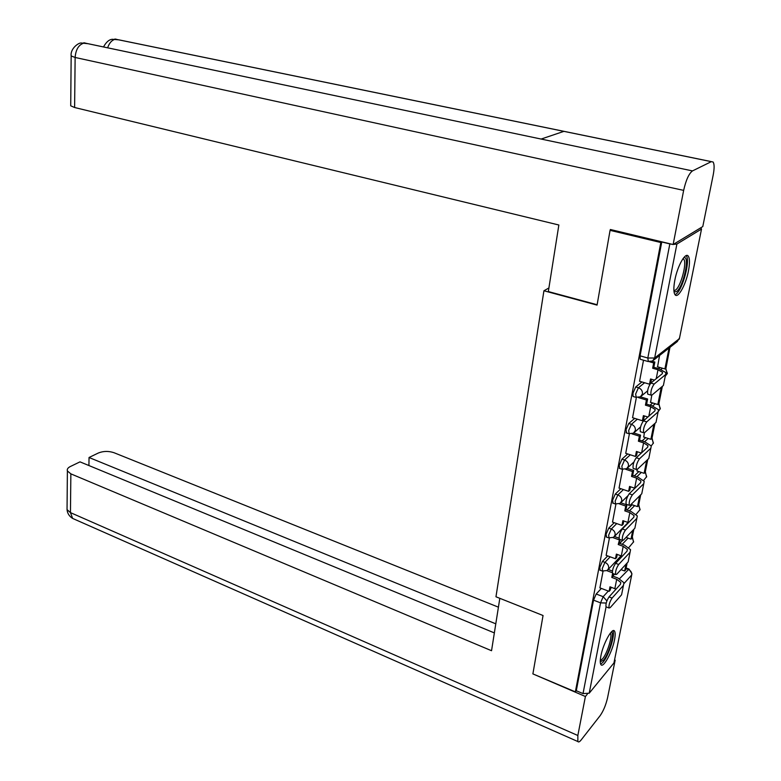 <?xml version="1.0" encoding="UTF-8"?>
<svg xmlns="http://www.w3.org/2000/svg" width="781" height="781" viewBox="0 0 781 781"><rect width="100%" height="100%" fill="white"/><g stroke="black" fill="none" stroke-linecap="round" stroke-linejoin="round"><path stroke-width="1.17" d="M607.706 555.926L602.405 561.432L599.749 567.592L600.198 570.276M614.208 522.694L608.77 528.112L606.085 534.292L606.564 537.103M620.875 488.711L615.282 494.041L612.577 500.23L613.085 503.179M627.709 453.946L621.94 459.169L619.216 465.388L619.753 468.483M634.719 418.372L628.754 423.487L626.001 429.716L626.577 432.967M641.933 381.958L635.724 386.956L632.961 393.204L633.04 396.465L633.567 396.621M688.442 270.978C689.867 263.451 689.818 258.501 688.286 256.139C685.493 251.785 677.459 265.979 674.843 280.106C673.466 287.564 673.525 292.426 675.028 294.701C677.898 299.025 685.806 284.899 688.442 270.978M614.52 639.834C615.379 635.392 615.389 632.493 614.54 631.136C612.333 626.938 603.137 643.544 600.872 656.03C600.042 660.394 600.052 663.245 600.882 664.563C603.186 668.702 612.245 652.135 614.52 639.834M614.208 661.663L613.944 662.952L589.216 693.206L583.026 693.587L576.29 690.746L593.54 600.15L596.186 594.019L601.36 588.425M613.056 575.773L614.559 574.152M610.068 230.346L597.065 305.107L543.927 290.766L495.964 596.782L543.049 615.516L532.886 673.896L575.363 691.849L660.824 242.52L610.068 230.346L611.279 229.712M576.29 690.746L575.363 691.849M673.3 244.433L676.902 244.043L701.523 229.048L700.811 227.759M648.376 361.613L647.81 358.02L669.834 243.906L661.761 241.973L660.824 242.52M669.834 243.906L672.343 244.346M643.515 360.207L639.571 381.265M659.574 355.472L657.582 366.826M636.369 397.48L632.571 417.708M651.754 395.225L650.593 402.332M629.388 433.865L625.737 453.302M644.364 432.811L643.759 437.057M622.564 469.42L619.06 488.096M637.159 469.498L637.071 471.002M615.906 504.165L612.529 522.108M609.385 538.119L606.144 555.35M619.733 543.42L622.555 540.491M626.918 510.022L632.18 504.77M634.348 475.873L638.848 471.587M642.06 440.933L645.682 437.663M650.085 405.202L652.691 402.967M658.461 368.632L659.886 367.48M548.897 287.984L543.927 290.766M603.02 571.321L599.906 587.868M661.761 241.973L640.078 355.814L640.176 359.25L640.713 359.406M626.391 524.266L626.255 524.959M619.958 556.98L619.528 559.157M648.318 394.307L647.713 394.122C647.185 390.52 648.23 386.829 650.856 383.071L654.175 384.047C651.549 387.815 650.505 391.506 651.022 395.118L652.008 395.049L663.391 385.463L663.791 383.461M650.71 383.198L651.491 379.244M639.483 381.235L649.528 384.193L650.553 378.97L654.458 380.113M649.528 384.193L650.593 383.325M654.175 384.047L665.549 374.636L665.92 372.625L659.144 368.827L653.824 367.295L652.643 368.232L657.983 369.774L662.542 372.332L662.288 373.699L650.856 383.071M652.643 368.232L653.677 362.96L654.849 362.023L652.125 361.242M649.675 361.808L653.677 362.96M657.358 366.758L664.904 368.925L666.017 368.017L669.952 347.33M664.904 368.925L669.024 348.258L670.127 347.379M653.824 367.295L654.849 362.023M597.123 304.736L548.33 291.567L558.854 225.006L74.615 107.514L70.72 105.816L70.729 104.918M711.306 161.657L563.911 131.354L541.126 139.057L692.474 170.912L711.306 161.657L713.082 161.989C714.42 164.039 714.449 168.384 713.19 175.042L702.783 226.568L673.134 244.531L610.351 229.497L610.225 230.268M692.474 170.912C688.91 173.587 685.962 180.069 683.648 190.379L673.134 244.531M683.648 190.379L75.132 57.472C75.786 49.262 78.881 44.419 84.426 42.945L541.126 139.057L88.097 43.707L81.273 43.004M711.354 161.628L119.005 39.87L112.435 39.275M543.049 615.516L499.82 598.314L491.542 650.719L70.856 473.852L70.456 512.619L577.842 735.497L585.408 696.506L532.993 673.944M498.424 607.169L114.046 452.726C108.598 450.92 103.385 451.018 98.386 452.99L89.044 457.5L495.789 623.824M577.842 735.497L577.862 741.54C578.526 742.399 579.629 741.872 581.171 739.929L600.111 715.699C603.391 711.003 605.871 705.058 607.54 697.882L615.164 660.17L614.296 661.234M587.332 694.153L585.408 696.506M494.353 632.903L80.004 461.864L70.349 466.521C67.849 467.79 66.863 469.264 67.391 470.943L70.856 473.852M88.917 465.544L89.044 457.5M615.164 660.17L614.559 659.925M683.687 257.759C690.453 254.801 683.316 287.652 676.385 291.713L674.013 291.713M673.896 290.591L675.38 290.161C680.7 287.115 687.29 262.689 683.707 259.194L682.985 258.687M675.897 294.173C682.487 290.347 690.648 260.122 686.216 255.777L686.108 255.651M611.074 632.239C615.282 631.624 609.219 653.795 603.43 660.257L600.257 661.81M600.277 660.521L602.542 658.852C607.267 653.57 612.724 635.822 610.371 633.342L610.264 633.215M600.667 664.182L603.049 662.19C608.76 655.757 615.438 634.445 612.89 630.775M640.918 431.883L640.342 431.708C639.834 428.242 640.879 424.62 643.466 420.871L646.736 421.877C644.149 425.645 643.105 429.257 643.603 432.723L644.618 432.615L656.011 422.414L656.43 420.305M632.493 417.679L642.392 420.744L643.573 419.709L644.315 415.922M642.392 420.744L643.388 415.638L647.879 417.015M646.736 421.877L658.119 411.851L658.51 409.713L651.862 405.739L646.619 404.148L645.438 405.154L650.7 406.745L655.171 409.429L654.908 410.865L643.466 420.871M645.438 405.154L646.443 399.999L647.625 399.003L640.4 396.836M638.438 397.588L646.443 399.999M650.378 402.274L657.817 404.509L658.93 403.543L662.366 386.331M657.817 404.509L661.253 387.269M646.619 404.148L647.625 399.003M633.694 468.571L633.147 468.395C632.669 465.056 633.703 461.512 636.251 457.764L639.473 458.798C636.925 462.567 635.89 466.111 636.359 469.449L637.403 469.293L648.796 458.506L649.245 456.28M625.659 453.283L635.431 456.446L636.603 455.352L637.306 451.75M635.431 456.446L636.398 451.457L641.347 453.048M639.473 458.798L650.866 448.177L651.276 445.941L644.755 441.792L639.58 440.152L638.399 441.206L643.583 442.856L647.976 445.648L647.693 447.171L636.251 457.764M638.399 441.206L639.385 436.179L640.557 435.124L633.772 432.986M632.034 433.855L639.385 436.179M643.544 436.989L650.885 439.303L651.998 438.278L654.986 423.341M650.885 439.303L653.873 424.337M639.58 440.152L640.557 435.124M626.635 504.399L626.118 504.223C625.669 501.012 626.704 497.526 629.203 493.777L632.376 494.851C629.876 498.61 628.851 502.095 629.281 505.307L630.365 505.092L641.757 493.758L642.226 491.434M618.991 488.076L628.617 491.327L629.798 490.185L630.462 486.758M628.617 491.327L629.564 486.456L634.894 488.242M632.376 494.851L643.778 483.673L644.208 481.321L637.804 477.015L632.698 475.326L631.526 476.439L636.632 478.138L640.947 481.037L640.654 482.638L629.203 493.777M631.526 476.439L632.483 471.519L633.664 470.416L627.231 468.297M625.64 469.264L632.483 471.519M636.876 470.943L644.11 473.315L645.223 472.251L647.771 459.482M644.11 473.315L646.658 460.536M632.698 475.326L633.664 470.416M619.753 539.388L619.265 539.212C618.835 536.117 619.86 532.701 622.33 528.962L625.454 530.065C622.994 533.813 621.969 537.24 622.379 540.335L623.482 540.071L634.875 528.21L635.363 525.779M612.47 522.079L621.959 525.418L623.14 524.227L623.775 520.966M621.959 525.418L622.887 520.663L628.52 522.645M625.454 530.065L636.847 518.35L637.306 515.899L631.009 511.438L625.981 509.7L624.8 510.872L629.837 512.609L634.084 515.626L633.772 517.286L622.33 528.962M624.8 510.872L625.737 506.059L626.918 504.897L620.788 502.798M619.323 503.852L625.737 506.059M631.068 504.399L637.481 506.596L638.594 505.473L640.732 494.783M637.481 506.596L639.619 495.886M625.981 509.7L626.918 504.897M613.026 573.586L612.558 573.41C612.158 570.423 613.173 567.065 615.604 563.326L618.689 564.458C616.268 568.207 615.243 571.565 615.633 574.552L616.765 574.24L628.158 561.881L628.656 559.352M606.085 555.33L615.457 558.757L616.629 557.507L617.234 554.412M615.457 558.757L616.365 554.1L622.232 556.267M618.689 564.458L630.082 552.245L630.56 549.687L624.37 545.089L619.411 543.303L618.23 544.533L623.199 546.319L627.368 549.424L627.045 551.152L615.604 563.326M618.23 544.533L619.616 539.349M613.085 537.66L619.148 539.827M626.059 537.387L630.999 539.144L632.112 537.972L633.85 529.284M630.999 539.144L632.737 530.436M619.021 538.148L614.452 536.518M619.411 543.303L620.143 539.534M606.447 606.993L606.007 606.827C605.636 603.947 606.642 600.648 609.034 596.918L612.079 598.07C609.688 601.809 608.672 605.119 609.043 607.999L610.195 607.628L621.578 594.8L622.096 592.183M599.847 587.849L609.092 591.354L610.264 590.055L610.84 587.117M609.092 591.354L609.981 586.795L616.043 589.157M612.079 598.07L623.463 585.379L623.96 582.733L617.878 577.989L612.987 576.163L611.806 577.442L616.707 579.268L620.807 582.46L620.465 584.256L609.034 596.918M611.806 577.442L612.587 573.42M606.944 570.706L612.353 572.707M620.993 569.642L624.663 570.999L625.776 569.779L627.123 562.994M624.663 570.999L626.011 564.204M612.441 571.048L608.214 569.476M612.987 576.163L613.456 573.742M602.678 571.214L602.258 568.529L604.924 562.359L610.205 556.833M602.405 561.432L604.924 562.359C607.647 563.638 608.907 565.61 608.682 568.275L607.237 570.491L602.297 571.057L599.788 570.12M609.082 538.021L608.633 535.21L611.318 529.02L616.736 523.582M608.77 528.112L611.318 529.02C614.081 530.279 615.35 532.271 615.125 534.985L613.583 537.328L608.682 537.865L606.144 536.957M615.633 504.077L615.155 501.119L617.859 494.92L623.433 489.58M615.282 494.041L617.859 494.92C620.661 496.16 621.949 498.161 621.715 500.943L620.065 503.403L615.213 503.921L612.636 503.032M622.33 469.352L621.832 466.247L624.556 460.029L630.306 454.786M621.94 459.169L624.556 460.029C627.397 461.239 628.695 463.27 628.461 466.111L626.694 468.698L621.891 469.186L619.274 468.327M629.193 433.816L628.666 430.556L631.409 424.317L637.355 419.182M628.754 423.487L631.409 424.317C634.289 425.508 635.607 427.558 635.353 430.458L633.459 433.191L628.734 433.65L626.079 432.811M636.212 397.441L635.656 394.014L638.419 387.757L644.608 382.749M635.724 386.956L638.419 387.757C641.347 388.928 642.675 390.998 642.421 393.966L640.391 396.846L635.734 397.275L633.04 396.465M596.186 594.019L603.186 596.684L608.311 591.061M610.547 588.601L611.63 587.419M619.567 578.711L629.008 569.056L631.946 573.762L631.712 574.953L624.117 583.407M626.02 568.558L628.119 569.329C630.736 570.55 631.936 572.424 631.712 574.953L613.944 662.952M606.076 606.857L589.216 693.206M676.902 244.043L654.654 358.01L679.402 338.642L701.523 229.048M622.193 544.308L628.109 538.119M629.408 510.881L634.65 505.619M636.876 476.703L641.347 472.407M644.618 441.743L648.22 438.463M652.662 405.993L655.259 403.738M661.009 369.433L662.493 368.232M665.383 376.12L667.365 373.328L665.5 368.437M658.676 411.05L660.316 408.531L658.608 403.826M651.256 445.883L653.424 442.964L651.842 438.424M643.632 480.413L646.678 476.625L645.223 472.251M636.144 514.308L640.088 509.563L638.643 505.258M628.851 547.52L633.635 541.789L632.2 537.543M640.078 355.814L647.81 358.02L654.654 358.01L652.477 361.047L647.879 361.447L640.176 359.25M593.54 600.15L600.55 602.844L603.186 596.684L606.896 600.921M583.026 693.587L600.55 602.844L606.222 603.049M679.577 337.782L677.273 341.58L653.551 360.207M657.983 369.774L656.225 378.668M665.549 374.636L663.391 385.463M81.224 43.014C78.588 42.555 70.085 48.773 71.169 55.968L75.132 57.472L74.615 107.514M107.632 47.817C109.369 42.779 112.025 39.899 115.598 39.196L563.911 131.354M70.72 105.816L71.169 55.217M67.049 507.767L67.039 509.593L70.456 512.619L72.633 518.428L74.459 519.228M650.7 406.745L648.835 416.175M658.119 411.851L656.011 422.414M643.583 442.856L641.621 452.785M650.866 448.177L648.796 458.506M636.632 478.138L634.66 488.164M643.778 483.673L641.757 493.758M629.837 512.609L627.904 522.411M636.847 518.35L634.875 528.21M623.199 546.319L621.315 555.896M630.082 552.245L628.158 561.881M616.707 579.268L614.862 588.64M623.463 585.379L621.578 594.8M667.199 373.914L665.763 368.222M647.566 390.89L641.474 395.947M660.17 409.059L658.891 403.572M640.566 426.934L634.562 432.225M653.297 443.432L652.047 438.024M633.957 461.952L627.787 467.682M646.57 477.054L645.331 471.695M627.865 495.798L621.149 502.349M639.99 509.954L638.76 504.633M628.129 522.489L614.637 536.244M633.537 542.151L632.337 536.869M621.061 555.808L608.262 569.398M626.128 568.002L628.666 568.929M679.255 339.208L679.568 337.812M647.713 394.122L651.022 395.118M662.542 372.332L662.268 373.709M83.674 42.828L84.885 42.906M114.758 39.079L116.066 39.157M112.376 39.284C109.145 39.509 106.187 42.067 103.502 46.948M577.862 741.54L72.633 518.428C69.265 516.329 67.4 513.39 67.039 509.593L67.391 470.943M682.789 258.97L683.707 259.194M640.342 431.708L643.603 432.723M655.171 409.429L654.888 410.884M633.147 468.395L636.359 469.449M647.976 445.648L647.674 447.191M626.118 504.223L629.281 505.307M640.947 481.037L640.625 482.658M619.265 539.212L622.379 540.335M634.084 515.626L633.742 517.305M612.558 573.41L615.633 574.552M627.368 549.424L627.016 551.171M606.007 606.827L609.043 607.999M620.807 582.46L620.446 584.276"/></g></svg>
